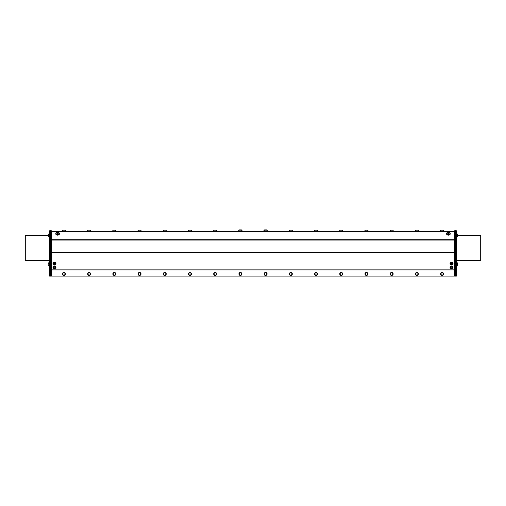 <?xml version="1.0" encoding="UTF-8"?>
<svg xmlns="http://www.w3.org/2000/svg" width="506" height="506" viewBox="0 0 506 506"><rect width="100%" height="100%" fill="white"/><g stroke="black" fill="none" stroke-linecap="round" stroke-linejoin="round"><path stroke-width="0.76" d="M441.055 274.467L441.352 275.068L442.687 275.15L443.427 274.037L442.832 272.842L441.498 272.753L440.758 273.866L441.055 274.467A1.157 1.157 0 0 0 443.054 274.594A1.157 1.157 0 0 0 442.162 272.797A1.157 1.157 0 0 0 441.055 274.467M443.452 274.549A1.486 1.486 0 0 1 440.89 274.834A1.486 1.486 0 0 1 441.928 272.475A1.486 1.486 0 0 1 443.452 274.549M416.95 272.797A1.157 1.157 0 0 0 415.843 274.467A1.157 1.157 0 0 0 417.842 274.594A1.157 1.157 0 0 0 416.95 272.797L416.286 272.753L415.546 273.866L416.141 275.068L417.475 275.15L418.215 274.037L417.621 272.842L416.95 272.797A1.157 1.157 0 0 0 416.754 272.804M418.241 274.549A1.486 1.486 0 0 1 415.679 274.834A1.486 1.486 0 0 1 416.716 272.475A1.486 1.486 0 0 1 418.241 274.549M443.914 231.463L440.271 231.463M441.2 231.071L443.832 231.071A1.847 1.847 0 0 0 443.085 230.141L441.099 230.141A1.847 1.847 0 0 0 440.353 231.071L441.2 231.071M418.702 231.463L415.059 231.463M415.989 231.071L418.614 231.071A1.847 1.847 0 0 0 417.874 230.141L415.888 230.141A1.847 1.847 0 0 0 415.141 231.071L415.989 231.071M393.029 274.549A1.486 1.486 0 0 1 390.468 274.834A1.486 1.486 0 0 1 391.505 272.475A1.486 1.486 0 0 1 393.029 274.549M390.929 275.068L392.264 275.15L393.004 274.037L392.409 272.842L391.075 272.753L390.702 273.31L390.335 273.866L390.929 275.068M392.707 273.436A1.157 1.157 0 0 0 390.702 273.31A1.157 1.157 0 0 0 391.593 275.106A1.157 1.157 0 0 0 392.707 273.436M367.818 274.549A1.486 1.486 0 0 1 365.256 274.834A1.486 1.486 0 0 1 366.293 272.475A1.486 1.486 0 0 1 367.818 274.549M365.712 275.068L367.046 275.15L367.792 274.037L367.198 272.842L365.863 272.753L365.49 273.31L365.123 273.866L365.712 275.068M367.495 273.436A1.157 1.157 0 0 0 365.49 273.31A1.157 1.157 0 0 0 366.382 275.106A1.157 1.157 0 0 0 367.495 273.436M393.485 231.463L389.848 231.463M390.777 231.071L393.402 231.071A1.847 1.847 0 0 0 392.662 230.141L390.676 230.141A1.847 1.847 0 0 0 389.93 231.071L390.777 231.071M368.273 231.463L364.636 231.463M365.566 231.071L368.191 231.071A1.847 1.847 0 0 0 367.445 230.141L365.465 230.141A1.847 1.847 0 0 0 364.718 231.071L365.566 231.071M341.316 272.797A1.157 1.157 0 0 0 340.203 274.467A1.157 1.157 0 0 0 342.208 274.594A1.157 1.157 0 0 0 341.316 272.797L340.652 272.753L339.905 273.866L340.5 275.068L341.835 275.15L342.575 274.037L341.98 272.842L341.316 272.797A1.157 1.157 0 0 0 341.114 272.804M342.606 274.549A1.486 1.486 0 0 1 340.045 274.834A1.486 1.486 0 0 1 341.082 272.475A1.486 1.486 0 0 1 342.606 274.549M317.395 274.549A1.486 1.486 0 0 1 314.833 274.834A1.486 1.486 0 0 1 315.87 272.475A1.486 1.486 0 0 1 317.395 274.549M315.289 275.068L316.623 275.15L316.996 274.594L317.363 274.037L316.769 272.842L315.434 272.753L314.694 273.866L315.289 275.068M317.066 273.436A1.157 1.157 0 0 0 315.067 273.31A1.157 1.157 0 0 0 315.959 275.106A1.157 1.157 0 0 0 317.066 273.436M343.062 231.463L339.425 231.463M340.355 231.071L342.979 231.071A1.847 1.847 0 0 0 342.233 230.141L340.247 230.141A1.847 1.847 0 0 0 339.507 231.071L340.355 231.071M317.85 231.463L314.213 231.463M315.143 231.071L317.768 231.071A1.847 1.847 0 0 0 317.022 230.141L315.036 230.141A1.847 1.847 0 0 0 314.296 231.071L315.143 231.071M292.183 274.549A1.486 1.486 0 0 1 289.615 274.834A1.486 1.486 0 0 1 290.653 272.475A1.486 1.486 0 0 1 292.183 274.549M290.077 275.068L291.412 275.15L291.785 274.594L292.152 274.037L291.557 272.842L290.223 272.753L289.483 273.866L290.077 275.068M291.854 273.436A1.157 1.157 0 0 0 289.856 273.31A1.157 1.157 0 0 0 290.748 275.106A1.157 1.157 0 0 0 291.854 273.436M266.972 274.549A1.486 1.486 0 0 1 264.404 274.834A1.486 1.486 0 0 1 265.441 272.475A1.486 1.486 0 0 1 266.972 274.549M264.866 275.068L266.2 275.15L266.573 274.594L266.94 274.037L266.346 272.842L265.011 272.753L264.271 273.866L264.866 275.068M266.643 273.436A1.157 1.157 0 0 0 264.644 273.31A1.157 1.157 0 0 0 265.53 275.106A1.157 1.157 0 0 0 266.643 273.436M292.639 231.463L288.996 231.463M289.925 231.071L292.557 231.071A1.847 1.847 0 0 0 291.81 230.141L289.824 230.141A1.847 1.847 0 0 0 289.084 231.071L289.925 231.071M241.754 274.549A1.486 1.486 0 0 1 239.193 274.834A1.486 1.486 0 0 1 240.23 272.475A1.486 1.486 0 0 1 241.754 274.549M239.654 275.068L240.989 275.15L241.729 274.037L241.134 272.842L239.8 272.753L239.427 273.31L239.06 273.866L239.654 275.068M241.432 273.436A1.157 1.157 0 0 0 239.427 273.31A1.157 1.157 0 0 0 240.318 275.106A1.157 1.157 0 0 0 241.432 273.436M216.543 274.549A1.486 1.486 0 0 1 213.981 274.834A1.486 1.486 0 0 1 215.018 272.475A1.486 1.486 0 0 1 216.543 274.549M214.443 275.068L215.777 275.15L216.517 274.037L215.923 272.842L214.588 272.753L214.215 273.31L213.848 273.866L214.443 275.068M216.22 273.436A1.157 1.157 0 0 0 214.215 273.31A1.157 1.157 0 0 0 215.107 275.106A1.157 1.157 0 0 0 216.22 273.436M217.004 231.463L213.361 231.463M214.291 231.071L216.916 231.071A1.847 1.847 0 0 0 216.176 230.141L214.19 230.141A1.847 1.847 0 0 0 213.443 231.071L214.291 231.071M191.331 274.549A1.486 1.486 0 0 1 188.77 274.834A1.486 1.486 0 0 1 189.807 272.475A1.486 1.486 0 0 1 191.331 274.549M189.231 275.068L190.566 275.15L191.306 274.037L190.711 272.842L189.377 272.753L189.004 273.31L188.637 273.866L189.231 275.068M191.009 273.436A1.157 1.157 0 0 0 189.004 273.31A1.157 1.157 0 0 0 189.895 275.106A1.157 1.157 0 0 0 191.009 273.436M166.12 274.549A1.486 1.486 0 0 1 163.558 274.834A1.486 1.486 0 0 1 164.595 272.475A1.486 1.486 0 0 1 166.12 274.549M164.02 275.068L165.348 275.15L166.095 274.037L165.5 272.842L164.165 272.753L163.792 273.31L163.425 273.866L164.02 275.068M165.797 273.436A1.157 1.157 0 0 0 163.792 273.31A1.157 1.157 0 0 0 164.684 275.106A1.157 1.157 0 0 0 165.797 273.436M191.787 231.463L188.15 231.463M189.08 231.071L191.704 231.071A1.847 1.847 0 0 0 190.964 230.141L188.978 230.141A1.847 1.847 0 0 0 188.232 231.071L189.08 231.071M166.575 231.463L162.938 231.463M163.868 231.071L166.493 231.071A1.847 1.847 0 0 0 165.753 230.141L163.767 230.141A1.847 1.847 0 0 0 163.021 231.071L163.868 231.071M140.908 274.549A1.486 1.486 0 0 1 138.347 274.834A1.486 1.486 0 0 1 139.384 272.475A1.486 1.486 0 0 1 140.908 274.549M138.802 275.068L140.137 275.15L140.51 274.594L140.877 274.037L140.288 272.842L138.954 272.753L138.208 273.866L138.802 275.068M140.579 273.436A1.157 1.157 0 0 0 138.581 273.31A1.157 1.157 0 0 0 139.473 275.106A1.157 1.157 0 0 0 140.579 273.436M115.697 274.549A1.486 1.486 0 0 1 113.135 274.834A1.486 1.486 0 0 1 114.173 272.475A1.486 1.486 0 0 1 115.697 274.549M113.591 275.068L114.925 275.15L115.298 274.594L115.665 274.037L115.071 272.842L113.736 272.753L112.996 273.866L113.591 275.068M115.368 273.436A1.157 1.157 0 0 0 113.369 273.31A1.157 1.157 0 0 0 114.261 275.106A1.157 1.157 0 0 0 115.368 273.436M90.485 274.549A1.486 1.486 0 0 1 87.917 274.834A1.486 1.486 0 0 1 88.955 272.475A1.486 1.486 0 0 1 90.485 274.549M88.379 275.068L89.714 275.15L90.087 274.594L90.454 274.037L89.859 272.842L88.525 272.753L87.785 273.866L88.379 275.068M90.157 273.436A1.157 1.157 0 0 0 88.158 273.31A1.157 1.157 0 0 0 89.05 275.106A1.157 1.157 0 0 0 90.157 273.436M65.274 274.549A1.486 1.486 0 0 1 62.706 274.834A1.486 1.486 0 0 1 63.743 272.475A1.486 1.486 0 0 1 65.274 274.549M62.87 274.467L63.168 275.068L64.502 275.15L65.242 274.037L64.648 272.842L63.313 272.753L62.573 273.866L62.87 274.467A1.157 1.157 0 0 0 64.876 274.594A1.157 1.157 0 0 0 63.984 272.797A1.157 1.157 0 0 0 62.87 274.467M141.364 231.463L137.727 231.463M138.657 231.071L141.282 231.071A1.847 1.847 0 0 0 140.535 230.141L138.555 230.141A1.847 1.847 0 0 0 137.809 231.071L138.657 231.071M116.152 231.463L112.515 231.463M113.445 231.071L116.07 231.071A1.847 1.847 0 0 0 115.324 230.141L113.338 230.141A1.847 1.847 0 0 0 112.598 231.071L113.445 231.071M90.941 231.463L87.298 231.463M88.227 231.071L90.859 231.071A1.847 1.847 0 0 0 90.112 230.141L88.126 230.141A1.847 1.847 0 0 0 87.386 231.071L88.227 231.071M235.714 231.463L234.929 231.21M271.071 231.21L270.286 231.463M235.714 231.21L270.286 231.21M454.698 231.463L51.302 231.463M457.671 234.525A1.752 1.752 0 0 0 456.899 233.778L456.899 233.778A1.752 1.752 0 0 1 457.671 234.525L457.671 236.175L457.671 234.525L457.671 235.461L480.7 235.461L480.7 260.672L456.368 260.672M456.899 264.758L456.899 265.707A1.752 1.752 0 0 0 457.671 264.961L457.671 263.31A1.752 1.752 0 0 0 456.899 262.563L456.899 264.758M456.899 233.778L456.899 236.922A1.752 1.752 0 0 0 457.671 236.175M49.101 233.791L49.101 233.778A1.752 1.752 0 0 0 48.329 234.525L48.329 236.175A1.752 1.752 0 0 0 49.101 236.922L49.101 233.791M49.234 265.707L49.101 262.563A1.752 1.752 0 0 0 48.329 263.31L48.329 264.189M454.698 239.376L455.489 239.376L455.489 230.717L454.698 230.717L454.698 276.08L51.302 276.08L51.302 230.717L50.511 230.717L50.511 239.376L51.302 239.376M453.028 267.219A1.486 1.259 180 0 0 450.055 267.124A1.486 1.259 180 0 0 450.062 267.219M55.938 267.219A1.486 1.259 180 0 0 52.966 267.124A1.486 1.259 180 0 0 52.972 267.219M55.938 263.449A1.486 1.259 180 0 0 52.966 263.354A1.486 1.259 180 0 0 52.972 263.449M453.028 263.449A1.486 1.259 180 0 0 450.055 263.354A1.486 1.259 180 0 0 450.062 263.449M446.583 233.728A1.822 1.284 -0 0 0 446.577 233.867A1.822 1.284 -0 0 0 448.392 235.157A1.822 1.284 -0 0 0 450.213 233.867A1.822 1.284 -0 0 0 450.213 233.823A1.822 1.284 -0 0 0 450.201 233.728M55.799 233.728A1.822 1.284 -0 0 0 55.786 233.867A1.822 1.284 -0 0 0 55.812 234.082A1.822 1.284 -0 0 0 57.754 235.151A1.822 1.284 -0 0 0 59.423 233.867A1.822 1.284 -0 0 0 59.417 233.728M63.016 231.071L65.647 231.071A1.847 1.847 0 0 0 64.901 230.141L62.915 230.141A1.847 1.847 0 0 0 62.168 231.071L63.016 231.071M456.368 262.317L456.766 262.317L456.766 265.954L456.368 265.954L456.766 265.954M456.368 237.169L456.766 237.169L456.766 233.532L456.368 233.532M49.632 237.169L49.234 237.169L49.234 233.532L49.632 233.532M49.632 265.954L49.234 265.954L49.234 262.317L49.632 262.317M242.216 231.21L238.573 231.21M267.427 231.21L263.784 231.21M241.526 230.818L242.134 230.818A1.847 1.847 0 0 0 241.387 229.888L239.401 229.888A1.847 1.847 0 0 0 238.655 230.818L241.526 230.818M263.866 230.818L267.345 230.818A1.847 1.847 0 0 0 266.599 229.888L264.613 229.888A1.847 1.847 0 0 0 263.866 230.818L263.866 230.983M456.368 240.287L456.368 252.456L455.489 252.456L455.489 240.287L456.368 240.287L456.368 238.8L455.489 238.8M455.489 239.376L455.489 253.607L456.368 253.607L456.368 252.456M454.698 275.985L455.489 275.985M454.698 270.482L456.368 271.052L456.368 270.476L455.489 270.476L455.489 253.607M454.698 253.076L455.489 253.076M455.489 275.606L455.489 276.112L456.368 276.112L456.368 275.606L455.489 275.606L455.489 271.052M455.489 231.368L456.368 231.368L456.368 230.755L455.489 230.755M456.368 231.368L456.368 238.8M456.368 253.607L456.368 270.476M456.368 271.052L456.368 275.606M50.511 253.607L50.511 270.476L49.632 270.476L49.632 253.607L50.511 253.607L50.511 239.376M49.632 252.456L49.632 240.287L50.511 240.287L50.511 252.456L49.632 252.456L49.632 253.607M50.511 275.985L51.302 275.985M50.511 271.052L50.511 275.606L49.632 275.606L49.632 271.052L51.302 270.482M50.511 253.076L51.302 253.076M50.511 276.112L49.632 276.112L50.511 276.112L50.511 275.606M49.632 275.606L49.632 276.112M49.632 270.476L49.632 271.052M50.511 238.8L49.632 238.8L49.632 240.287M49.632 238.8L49.632 231.368L50.511 231.368M50.511 230.755L49.632 230.755L49.632 231.368M49.632 260.672L25.3 260.672L25.3 235.461L48.329 235.461M65.729 231.463L62.086 231.463M450.081 263.765A1.486 1.259 180 0 0 453.034 263.55A1.486 1.259 180 0 0 450.055 263.55A1.486 1.259 180 0 0 450.081 263.765M452.8 263.607L452.8 263.55A1.259 1.063 180 0 0 450.289 263.575L450.289 263.607A1.259 1.063 180 0 0 452.8 263.607A1.259 1.063 180 0 0 450.289 263.607M451.788 264.461A0.664 0.557 180 0 0 451.959 263.5A0.664 0.557 180 0 0 450.89 263.86A0.664 0.557 180 0 0 451.788 264.461M55.793 264.094A1.486 1.259 180 0 0 54.452 262.291A1.486 1.259 180 0 0 54.123 264.771A1.486 1.259 180 0 0 55.793 264.094M55.711 263.607L55.711 263.55A1.259 1.063 180 0 0 53.2 263.575L53.2 263.607A1.259 1.063 180 0 0 55.711 263.607A1.259 1.063 180 0 0 53.2 263.607M53.902 263.632A0.664 0.557 180 0 0 54.408 264.499A0.664 0.557 180 0 0 55.046 263.689A0.664 0.557 180 0 0 53.902 263.632M59.177 233.538A1.569 1.113 180 0 1 59.177 233.589A1.569 1.113 180 0 1 57.608 234.702A1.569 1.113 180 0 1 56.033 233.589A1.569 1.113 180 0 1 56.033 233.538M56.236 232.95A1.569 1.113 -0 0 0 56.033 233.437A1.569 1.113 -0 0 0 56.033 233.494A1.569 1.113 -0 0 0 57.608 234.601A1.569 1.113 -0 0 0 59.177 233.494A1.569 1.113 -0 0 0 58.974 232.95A1.752 1.752 0 0 0 56.236 232.95M57.646 232.362A0.829 0.582 -0 0 0 56.868 233.209A0.829 0.582 -0 0 0 58.298 233.26A0.829 0.582 -0 0 0 57.646 232.362M57.191 232.336A1.822 1.284 -0 0 0 55.786 233.589A1.822 1.284 -0 0 0 55.812 233.797A1.822 1.284 -0 0 0 57.754 234.873A1.822 1.284 -0 0 0 59.423 233.589A1.822 1.284 -0 0 0 58.019 232.336M449.967 233.538A1.569 1.113 180 0 1 449.967 233.589A1.569 1.113 180 0 1 449.549 234.341A1.569 1.113 180 0 1 447.823 234.62A1.569 1.113 180 0 1 446.823 233.589A1.569 1.113 180 0 1 446.823 233.538M447.329 234.31A1.569 1.113 -0 0 0 449.549 234.246A1.569 1.113 -0 0 0 449.967 233.494A1.569 1.113 -0 0 0 449.764 232.95A1.752 1.752 0 0 0 447.026 232.95A1.569 1.113 -0 0 0 446.823 233.494A1.569 1.113 -0 0 0 447.329 234.31M447.835 233.374A0.829 0.582 -0 0 0 449.202 233.07A0.829 0.582 -0 0 0 448.145 232.387A0.829 0.582 -0 0 0 447.835 233.374M447.981 232.336A1.822 1.284 -0 0 0 446.577 233.589A1.822 1.284 -0 0 0 448.392 234.873A1.822 1.284 -0 0 0 450.213 233.589A1.822 1.284 -0 0 0 450.213 233.544A1.822 1.284 -0 0 0 448.809 232.336M54.167 268.553A1.486 1.259 180 0 0 55.945 267.32A1.486 1.259 180 0 0 52.966 267.32A1.486 1.259 180 0 0 54.167 268.553M55.711 267.345A1.259 1.063 180 0 0 53.2 267.345M55.603 266.94A1.259 1.063 180 0 0 53.2 267.377A1.259 1.063 180 0 0 55.711 267.377A1.259 1.063 180 0 0 55.603 266.94M55.059 267.484A0.664 0.557 180 0 0 53.914 267.383A0.664 0.557 180 0 0 54.389 268.262A0.664 0.557 180 0 0 55.059 267.484M451.997 268.515A1.486 1.259 180 0 0 451.548 266.061A1.486 1.259 180 0 0 450.055 267.32A1.486 1.259 180 0 0 451.997 268.515M452.8 267.345A1.259 1.063 180 0 0 450.289 267.345M452.143 266.447A1.259 1.063 180 0 0 450.738 268.193A1.259 1.063 180 0 0 452.8 267.377A1.259 1.063 180 0 0 452.143 266.447M451.858 267.219A0.664 0.557 180 0 0 450.884 267.725A0.664 0.557 180 0 0 451.896 268.186A0.664 0.557 180 0 0 451.858 267.219M454.698 269.869L51.302 269.869M51.302 252.639L454.698 252.639M454.698 239.724L51.302 239.724M51.302 231.615L454.698 231.615M51.302 270.002L454.698 270.002M454.698 252.367L51.302 252.367M51.302 240.084L454.698 240.084M456.899 265.707L456.899 265.707A1.752 1.752 0 0 0 457.671 264.961M49.234 233.778L49.101 233.778A1.752 1.752 0 0 0 48.329 234.525M48.329 264.961A1.752 1.752 0 0 0 49.101 265.707M450.738 264.423A1.398 1.398 0 0 0 452.351 264.423M53.649 264.423A1.398 1.398 0 0 0 55.262 264.423M53.649 268.193A1.398 1.398 0 0 0 55.262 268.193M450.738 268.193A1.398 1.398 0 0 0 452.351 268.193"/></g></svg>
